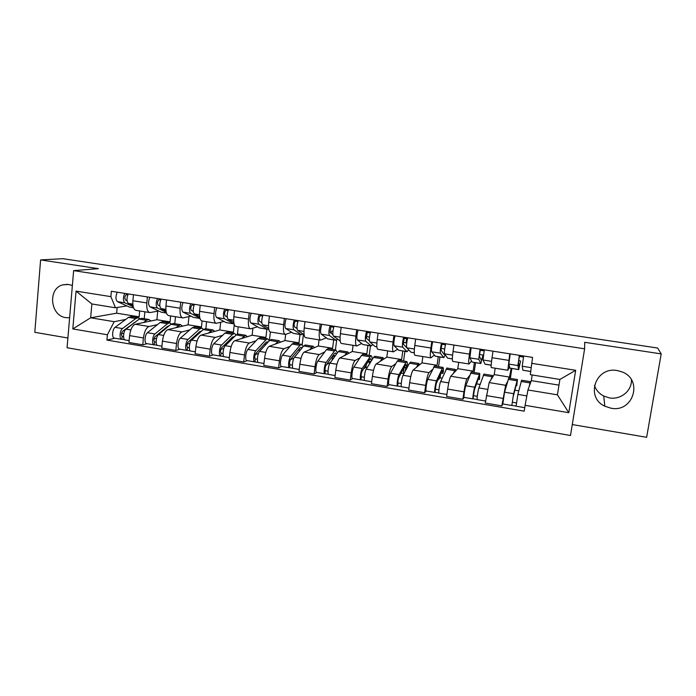 <?xml version="1.0" encoding="UTF-8"?>
<svg xmlns="http://www.w3.org/2000/svg" width="696" height="696" viewBox="0 0 696 696"><rect width="100%" height="100%" fill="white"/><g stroke="black" fill="none" stroke-linecap="round" stroke-linejoin="round"><path stroke-width="1.04" d="M631.429 379.807C632.055 390.752 620.641 400.043 609.435 397.894L603.728 396.041C599.169 393.649 596.072 390.108 594.436 385.419M617.221 370.568C595.628 366.253 585.023 397.312 604.824 406.203L610.888 408.187C633.438 413.032 643.582 379.259 621.615 371.751L617.221 370.568M72.367 285.551L68.739 284.473L62.823 284.847C47.493 288.501 50.147 315.871 65.929 317.654L69.617 317.759M572.277 424.551L646.636 437.314L661.2 353.89L657.633 348.026L62.805 258.686L40.603 259.913L34.8 332.323L67.895 338.004M73.637 270.631L67.068 347.748L570.494 435.496L584.623 348.809L73.637 270.631L98.388 268.656L40.603 259.913M661.2 353.89L584.683 342.301L584.623 348.809M157.731 311.173L156.896 319.725L135.302 324.249C132.397 325.467 130.491 329.251 129.595 335.611L128.951 342.475L142.758 344.825L143.428 337.943C144.324 331.557 146.195 327.746 149.031 326.511L157.47 324.64M158.688 310.99L149.892 312.6C147.491 311.965 146.464 308.754 146.804 302.943L132.893 300.742C132.571 306.527 133.641 309.737 136.12 310.381L149.536 312.539M132.893 300.742L133.458 294.739M147.178 343.676L142.758 344.825M175.488 316.724L174.783 323.71M146.804 302.943L147.387 296.931M167.24 322.483L170.033 321.865L170.633 315.94M188.947 316.637L188.103 324.797L167.91 329.617C165.178 330.887 163.36 334.724 162.446 341.136L161.759 348.052L175.818 350.445L176.523 343.502C177.436 337.064 179.229 333.201 181.882 331.922L189.764 329.93M166.544 299.933L165.944 305.979C165.578 311.808 166.535 315.036 168.841 315.645L182.526 317.855M179.942 349.235L175.818 350.445M206.599 321.735L205.859 328.773M191.061 316.175L182.857 317.907C180.629 317.306 179.716 314.079 180.107 308.232L180.725 302.16M198.856 327.633L201.466 326.972L202.092 321.013M220.667 322.291L219.84 329.965L201.092 335.089C198.551 336.394 196.811 340.292 195.881 346.756L195.158 353.733L209.461 356.161L210.209 349.166C211.149 342.676 212.846 338.761 215.308 337.43L222.624 335.307M200.222 305.222L199.587 311.321C199.169 317.193 200.022 320.421 202.136 321.013L216.099 323.266M213.281 354.882L209.461 356.161M238.232 326.824L237.423 334.097M223.999 321.448L216.404 323.309C214.359 322.735 213.559 319.499 214.003 313.609L214.655 307.493M231.011 332.871L233.43 332.175L234.265 324.519M252.9 328.181L252.109 335.211L234.865 340.657C232.516 342.014 230.863 345.955 229.915 352.481L229.149 359.51L243.713 361.99L244.505 354.934C245.453 348.383 247.071 344.416 249.333 343.041L256.05 340.779M234.508 310.607L233.839 316.75C233.369 322.674 234.1 325.911 236.031 326.467L250.282 328.764M247.219 360.632L243.713 361.99M270.387 332.009L269.387 340.64L267.647 338.839L265.942 339.787L255.806 350.758C253.683 352.785 252.813 362.146 254.753 361.911L258.138 362.39M257.511 326.815L250.551 328.808C248.698 328.26 248.02 325.023 248.515 319.081L249.203 312.913M263.714 338.204L265.924 337.456L266.873 329.199M291.615 332.279L285.673 334.35L284.934 340.553L269.239 346.321C267.09 347.73 265.533 351.724 264.567 358.301L263.749 365.391L278.583 367.914L279.418 360.798C280.392 354.194 281.906 350.175 283.977 348.748L290.075 346.347M269.422 316.088L268.708 322.283C268.186 328.251 268.795 331.496 270.535 332.027L285.073 334.367M281.758 366.488L278.583 367.914M303.447 334.237L302.195 344.677M285.673 334.35L285.316 334.411C283.663 333.889 283.107 330.644 283.655 324.658L284.386 318.437M296.983 343.624L298.984 342.841L299.985 334.515M319.064 339.848L318.316 345.982L304.239 352.089C302.299 353.542 300.837 357.596 299.854 364.234L298.993 371.386L314.096 373.952L314.975 366.775C315.967 360.11 317.385 356.039 319.238 354.56L324.701 352.002M304.978 321.665L304.222 327.92C303.647 333.932 304.126 337.186 305.666 337.69L320.499 340.074M316.924 372.447L314.096 373.952M336.638 340.292L335.428 349.888M326.328 337.838L320.717 340.109C319.264 339.622 318.838 336.368 319.447 330.33L320.221 324.058M330.835 349.14L332.61 348.305L333.662 339.918M353.072 345.32L352.28 351.506L339.874 357.962C338.152 359.467 336.786 363.573 335.785 370.281L334.872 377.484L350.253 380.094L351.184 372.865C352.202 366.139 353.525 362.007 355.151 360.476L359.954 357.761M341.188 327.355L340.396 333.654C339.761 339.718 340.1 342.98 341.431 343.45L356.578 345.886M352.733 378.52L350.253 380.094M370.463 345.825L369.211 355.395M361.668 343.493L356.77 345.921C355.525 345.46 355.238 342.197 355.9 336.116L356.717 329.791M365.269 354.751L366.827 353.873L367.923 345.425M387.663 350.897L386.828 357.126L376.171 363.947C374.674 365.504 373.413 369.672 372.386 376.432L371.429 383.696L387.098 386.358L388.072 379.068C389.108 372.282 390.325 368.097 391.726 366.505L395.841 363.608M378.076 333.149L377.241 339.5C376.545 345.608 376.754 348.879 377.867 349.314L393.336 351.811M389.203 384.697L387.098 386.358M406.612 338.682L406.046 342.876M404.889 351.358L403.584 360.989M397.642 349.253L393.484 351.837C392.466 351.41 392.318 348.13 393.04 342.006L393.892 335.629M400.313 360.458L401.635 359.536L402.793 351.019M422.872 356.57L421.993 362.851L413.137 370.037C411.875 371.655 410.718 375.875 409.666 382.696L408.665 390.021L424.63 392.735L425.656 385.384C426.709 378.537 427.822 374.291 428.988 372.647L432.39 369.55M415.669 339.048L414.79 345.46C414.024 351.611 414.094 354.89 414.981 355.299L430.772 357.84M426.352 390.995L424.63 392.735M441.673 344.607L441.134 348.426M439.924 356.978L438.55 366.688M434.287 355.117L430.894 357.857C430.102 357.466 430.093 354.186 430.885 348.009L431.781 341.579M435.992 366.27L437.062 365.296L438.271 356.709M458.699 362.338L457.785 368.671L450.799 376.24C449.781 377.919 448.729 382.2 447.667 389.09L446.606 396.476L462.875 399.243L463.954 391.822C465.032 384.914 466.033 380.608 466.946 378.902L469.626 375.553M453.975 345.059L453.044 351.524C452.217 357.727 452.13 361.015 452.792 361.389L468.921 363.982M471.296 372.029L465.798 385.732C464.85 388.081 463.475 397.877 464.171 397.399L462.875 399.243M475.568 362.694L474.133 372.49M471.601 361.067L469 363.999C468.452 363.643 468.599 360.354 469.452 354.125L470.4 347.643M472.306 372.195L473.123 371.159L474.394 362.512M495.178 368.21L494.221 374.596L489.175 382.565L485.269 403.045L501.851 405.864L505.635 385.28L507.575 381.512M493.012 351.193L492.037 357.709C491.15 363.965 490.906 367.262 491.324 367.592L507.793 370.246M502.773 403.941L501.851 405.864M511.856 368.523L510.351 378.389M509.62 367.096L507.845 370.255L509.759 353.82M509.272 378.215L511.16 368.41M494.221 374.596L509.829 377.136M457.785 368.671L473.123 371.159M421.993 362.851L437.062 365.296M386.828 357.126L401.635 359.536M352.28 351.506L366.827 353.873M318.316 345.982L332.61 348.305M284.934 340.553L298.984 342.841M252.109 335.211L265.924 337.456M219.84 329.965L233.43 332.175M188.103 324.797L201.466 326.972M156.896 319.725L170.033 321.865M117.172 307.493L116.65 313.174L90.645 317.794L114.205 321.683L125.715 319.438M136.138 317.411L139.122 316.828L139.679 310.955M116.65 313.174L139.122 316.828M126.863 305.892L115.484 307.771L91.872 303.969L90.645 317.794L72.802 328.938L76.047 291.119L110.873 296.644L115.484 307.771M532.196 374.979L531.318 380.625L527.942 389.978L557.426 394.841L559.888 379.442L530.317 374.674L532.553 357.396L111.36 291.276L110.873 296.644M531.631 363.321L575.679 370.298L568.797 412.702L525.106 405.324L527.942 389.978M114.205 321.683L107.401 334.776L106.914 340.074L524.201 411.162L525.106 405.324M107.401 334.776L72.802 328.938M531.318 380.625L558.984 385.132M114.979 338.221L106.914 340.074M144.881 311.791L144.22 318.733M442.099 378.154L440.098 377.824M480.075 384.444L476.534 383.861M518.781 390.856L514.866 390.204M76.047 291.119L91.872 303.969M557.426 394.841L568.797 412.702M559.888 379.442L575.679 370.298M132.971 305.483L128.421 303.404C126.559 301.403 126.507 298.245 128.264 293.93M127.037 300.672L125.515 299.967C124.436 297.984 124.706 296.191 126.333 294.608L127.829 294.843M133.554 307.806L129.499 307.075L117.45 301.655C115.545 299.654 115.475 296.505 117.259 292.198M133.188 306.614L124.889 302.838C123.018 300.846 122.966 297.688 124.723 293.373M126.333 294.608L126.428 293.634M137.277 320.56L122.592 331.279C121.174 333.471 121.061 335.202 122.252 336.473L121.791 339.378C119.12 339.465 119.703 330.391 122.496 328.564L115.084 327.329C112.256 329.147 111.691 338.204 114.396 338.125L121.591 339.344M134.441 322.726L133.954 322.639M139.887 318.655L138.06 317.724L135.772 318.533L122.496 328.564M131.292 316.619L128.525 317.35L115.084 327.329M123.862 333.236L121.461 333.775M123.549 336.647L122 336.385M141.906 318.35L139.2 319.099L126.002 329.147C123.236 330.974 122.635 340.066 125.289 339.97L129.125 340.622M150.971 320.96L148.735 319.464L146.491 320.282L143.628 322.5M124.758 339.787L122.157 339.344M165.996 310.981L161.081 308.615C159.367 306.623 159.358 303.447 161.054 299.071M159.836 305.979L158.114 305.135C157.122 303.151 157.4 301.351 158.94 299.732L160.628 300.002M166.475 313.087L161.141 312.147L149.918 306.832C148.161 304.839 148.135 301.673 149.849 297.314M166.231 312.234L157.496 308.041C155.765 306.049 155.756 302.873 157.453 298.506M158.94 299.732L159.036 298.758M199.604 316.628L194.323 313.913C192.766 311.939 192.792 308.737 194.419 304.309M193.218 311.408L191.278 310.407C190.391 308.415 190.678 306.605 192.122 304.952L194.019 305.248M199.987 318.472L193.331 317.315L182.97 312.104C181.351 310.12 181.369 306.927 183.022 302.525M199.865 318.02L190.678 313.339C189.094 311.356 189.121 308.154 190.756 303.734M192.122 304.952L192.226 303.969M169.232 325.719L167.527 326.389L155.008 336.699C153.651 338.926 153.529 340.666 154.634 341.927L154.164 344.859C151.667 344.99 152.32 335.837 154.947 333.967L147.413 332.705C144.742 334.576 144.107 343.702 146.639 343.589L153.981 344.833M166.483 327.99L165.735 327.868M171.46 323.936L169.641 322.874L167.484 323.718L154.947 333.967M162.716 321.743L160.124 322.509L147.413 332.705M156.574 338.3L153.964 338.961M156.13 342.136L154.399 341.849M173.513 323.501L170.972 324.284L158.523 334.558C155.913 336.438 155.243 345.59 157.722 345.468L161.951 346.182M182.561 326.128L180.49 324.64L175.688 327.764M157.226 345.286L154.512 344.825M201.657 331.035L199.752 331.679L187.998 342.223C186.711 344.476 186.571 346.234 187.581 347.487L187.102 350.445C184.788 350.601 185.51 341.388 187.981 339.465L180.308 338.186C177.802 340.1 177.089 349.296 179.455 349.148L186.937 350.419M199.082 333.349L198.064 333.184M203.563 329.339L201.753 328.103L199.743 328.982L187.981 339.465M194.671 326.955L192.253 327.755L180.308 338.186M189.886 343.372L187.067 344.181M189.295 347.73L187.363 347.408M205.659 328.738L203.293 329.565L191.609 340.074C189.164 341.997 188.433 351.219 190.73 351.062L195.35 351.845M214.681 331.374L212.785 329.904L208.295 333.123M190.269 350.888L187.433 350.41M233.812 322.431L228.157 319.316C226.757 317.341 226.826 314.122 228.392 309.642M227.2 316.967L225.043 315.767C224.26 313.774 224.538 311.947 225.895 310.268L228.001 310.599M234.1 323.945L224.443 318.725C223.016 316.75 223.094 313.531 224.66 309.059M234.056 323.936L226.078 322.57L216.595 317.472C215.134 315.497 215.195 312.278 216.778 307.823M225.895 310.268L226.009 309.268M268.639 328.434L262.601 324.815C261.357 322.848 261.478 319.603 262.966 315.07M261.783 322.657L259.417 321.221C258.729 319.229 259.016 317.385 260.278 315.671L262.601 316.036M268.734 329.051L267.168 329.165L258.816 324.205C257.555 322.248 257.677 319.003 259.173 314.479M267.473 329.295L259.399 327.92L250.83 322.935C249.533 320.969 249.638 317.733 251.152 313.217M260.278 315.671L260.391 314.67M304.108 334.672L297.671 330.409C296.592 328.451 296.766 325.189 298.175 320.604M297.001 328.512L294.408 326.772C293.825 324.788 294.121 322.918 295.278 321.178L297.836 321.578M296.557 328.207L296.948 327.329M303.125 334.019L301.203 334.628L293.816 329.791C292.72 327.842 292.885 324.571 294.312 319.995M301.472 334.759L293.294 333.358L285.691 328.495C284.551 326.537 284.707 323.283 286.143 318.716M295.278 321.178L295.4 320.169M234.569 336.507L232.525 337.047L221.572 347.835C220.354 350.131 220.197 351.898 221.111 353.142L220.632 356.126C218.492 356.326 219.292 347.034 221.589 345.059L213.776 343.763C211.445 345.721 210.662 354.995 212.837 354.803L220.475 356.1M232.246 338.804L230.959 338.595M236.205 334.898L234.413 333.428L232.56 334.341L221.589 345.059M227.183 332.244L224.939 333.097L213.776 343.763M223.842 348.409L220.789 349.409M223.051 353.429L220.91 353.063M238.354 334.071L236.17 334.924L225.286 345.677C223.016 347.652 222.207 356.952 224.321 356.752L229.358 357.605M247.358 336.707L245.645 335.255L241.477 338.569M223.903 356.587L220.928 356.082M267.995 342.162L267.212 341.762L265.872 342.519L255.736 353.551C254.597 355.882 254.431 357.657 255.241 358.901L255.032 361.859M265.994 344.355L264.419 344.102M260.243 337.638L258.19 338.526L247.854 349.435C245.697 351.445 244.835 360.789 246.828 360.572L254.614 361.885M258.486 353.377L255.171 354.621M257.416 359.223L255.058 358.823M271.614 339.491L269.622 340.387L259.573 351.384C257.468 353.42 256.589 362.781 258.512 362.546L263.975 363.477M280.601 342.145L279.07 340.701L275.233 344.12M301.942 348.043L301.02 347.304L299.802 348.078L290.528 359.371C289.466 361.729 289.284 363.53 289.98 364.765L289.493 367.801C287.744 368.071 288.701 358.64 290.632 356.561L282.541 355.212C280.566 357.274 279.627 366.696 281.419 366.427L289.371 367.775M300.341 350.01L298.471 349.697M303.117 346.599L301.464 344.355L299.915 345.338L290.632 356.561M293.895 343.119L292.024 344.05L282.541 355.212M293.895 358.162L290.293 359.745M292.398 365.122L289.823 364.687M305.457 345.007L303.656 345.947L294.469 357.205C292.555 359.284 291.589 368.723 293.32 368.445L299.219 369.445M314.418 347.669L313.078 346.243L309.59 349.766M292.981 368.288L289.736 367.74M300.15 350.245L299.184 350.654L299.08 351.558M299.184 350.654L299.741 350.74M340.205 340.97L333.384 336.098C332.479 334.167 332.697 330.87 334.036 326.233M332.862 334.558L330.035 332.427L330.922 326.781L333.715 327.224M330.991 333.149L331.705 331.105L332.932 331.296M337.699 339.335L335.846 340.187L329.46 335.472C328.538 333.541 328.747 330.252 330.095 325.615M336.081 340.309L327.799 338.891L321.178 334.158C320.212 332.209 320.412 328.93 321.778 324.31M330.922 326.781L331.052 325.763M336.412 354.22L335.42 352.933L334.332 353.742L325.945 365.296C324.962 367.697 324.762 369.506 325.354 370.724L324.867 373.796C323.327 374.109 324.362 364.6 326.102 362.468L317.863 361.094C316.071 363.208 315.053 372.699 316.645 372.404L324.754 373.778M335.307 355.76L333.132 355.395M337.395 352.855L335.863 349.957L334.498 350.984L326.102 362.468M328.12 348.696L326.459 349.67L317.863 361.094M330.504 362.425L326.537 364.486M328.025 371.133L325.215 370.655M339.892 350.619L338.3 351.602L330.008 363.121C328.286 365.252 327.242 374.77 328.756 374.457L335.124 375.535M348.835 353.298L347.695 351.889L344.564 355.517M328.469 374.309L325.084 373.735M333.915 355.525L332.644 356.161L332.149 360.145M332.644 356.161L334.767 356.509M376.893 346.86L374.987 346.469L369.759 341.901C369.028 339.979 369.298 336.664 370.559 331.966M369.402 340.883L366.331 338.186L367.227 332.488L370.255 332.966M366.148 337.664L366.47 336.603L369.489 337.082M372.899 344.642L371.107 345.842L365.757 341.266C365.017 339.344 365.278 336.029 366.54 331.331M371.307 345.964L362.921 344.529L357.326 339.918C356.535 337.995 356.787 334.689 358.075 330.008M367.227 332.488L367.358 331.461M371.386 360.832L370.429 358.666L369.48 359.51L362.024 371.333C361.12 373.769 360.902 375.588 361.381 376.806L360.885 379.894C359.554 380.251 360.676 370.663 362.225 368.488L353.829 367.088C352.237 369.254 351.132 378.824 352.515 378.476L360.789 379.885M370.907 361.607L368.41 361.198M372.195 359.545C372.064 356.996 371.629 355.7 370.89 355.665L362.225 368.488M362.964 354.377L361.511 355.395L353.829 367.088M366.331 364.504L365.957 367.323L367.21 367.531M365.957 367.323L363.634 368.776M364.304 377.249L361.259 376.736M374.944 356.326L373.561 357.361L366.2 369.15C364.678 371.333 363.547 380.93 364.852 380.573L371.681 381.73M383.853 359.032L382.93 357.631L380.164 361.389M364.608 380.425L361.067 379.833M367.932 361.972L369.55 362.233L369.289 364.191M369.55 362.233L370.646 361.563M414.268 352.855L410.962 352.237L406.803 347.817C406.273 345.903 406.586 342.562 407.76 337.804M406.742 347.73L403.297 344.059L404.202 338.308L407.491 338.822M403.184 342.423L406.734 342.98M408.735 349.87L407.012 351.602L402.732 347.165C402.175 345.251 402.488 341.919 403.671 337.168M407.169 351.724L398.669 350.262L394.136 345.799C393.545 343.876 393.84 340.553 395.041 335.811M404.202 338.308L404.341 337.273M405.785 367.349L405.263 371.125M404.332 367.105L406.821 367.514L406.072 364.504L405.263 365.374L398.764 377.476C397.947 379.946 397.712 381.791 398.069 382.991L397.573 386.115C396.468 386.515 397.668 376.849 399.008 374.613L390.465 373.186C389.073 375.414 387.889 385.053 389.047 384.671L397.494 386.106M406.821 367.514L407.499 365.348C407.465 362.781 407.143 361.494 406.534 361.476L399.008 374.613M398.434 360.154L397.19 361.215L390.465 373.186M401.079 373.152L403.462 373.552L404.35 372.856M401.261 383.487L397.973 382.93M410.623 362.137L409.457 363.216L403.062 375.283C401.749 377.536 400.531 387.202 401.609 386.802L408.935 388.037M419.505 364.869L418.792 363.469L416.417 367.375M401.418 386.663L397.729 386.045M403.906 367.897L403.462 373.552M404.228 367.949L405.159 367.244M452.348 358.971L447.589 358.118L444.553 353.838C444.213 351.941 444.587 348.574 445.675 343.754M444.727 354.09L444.1 354.429L440.951 350.036L441.873 344.233L445.423 344.79M440.925 348.4L444.683 348.992M445.257 354.829L443.822 357.605L440.403 353.176C440.046 351.271 440.411 347.922 441.508 343.102M443.683 357.579L435.339 356.239L431.65 351.776C431.242 349.87 431.598 346.521 432.712 341.727M441.873 344.233L442.021 343.189M440.69 373.604L440.063 378.05L438.158 379.311M440.907 373.126L442.83 373.439L442.351 370.437L441.699 371.351L436.192 383.74L434.939 392.448C434.069 392.892 435.365 383.148 436.488 380.851L427.779 379.398C426.605 381.686 425.326 391.404 426.256 390.978L434.887 392.44M442.83 373.439L443.43 371.238C443.5 368.663 443.3 367.384 442.83 367.392L436.488 380.851M434.539 366.035L427.779 379.398M438.915 389.838L435.374 389.238M446.954 368.062L440.62 381.538C439.515 383.844 438.21 393.588 439.054 393.144L446.893 394.475M455.793 370.829L455.315 369.419L453.322 373.508M438.915 393.022L435.07 392.37M439.011 377.389L438.724 379.407M491.167 365.2L485.051 364.217L483.015 359.971L484.303 349.827M479.396 354.49L483.094 355.073L481.458 360.467L479.335 356.126L480.266 350.271L484.077 350.871M483.094 355.073L480.788 363.442L478.787 359.301L480.057 349.157M480.875 363.547L472.14 362.059L469.87 357.875L471.096 347.748M480.266 350.271L480.423 349.209M478.152 379.25L479.483 379.468L479.3 376.493L478.796 377.432L474.324 390.117L473.019 398.904C472.384 399.391 473.776 389.569 474.681 387.211L465.798 385.732M479.483 379.468L479.788 373.413L474.681 387.211M477.282 396.311L473.48 395.667M483.938 374.091L478.883 387.916C478.004 390.282 476.603 400.104 477.212 399.617L485.573 401.026M492.733 376.936L492.498 375.483L490.906 379.833M477.117 399.495L473.115 398.817M530.683 371.542L522.887 370.202L522.217 366.226L523.688 356.004M518.598 360.693L520.591 361.006L519.294 366.514L518.442 362.338L519.39 356.422L523.488 357.065M520.591 361.006L518.711 369.532L517.911 365.539L519.355 355.325M518.746 369.628L509.898 368.114L508.82 364.086L510.22 353.89M519.39 356.422L519.547 355.36M516.101 385.488L516.815 385.601L516.937 382.652L516.58 383.626L513.187 396.616L511.821 405.481L502.799 403.95L504.548 392.187L508.733 378.128M516.815 385.601L517.424 379.546L513.596 393.692L511.821 405.481M516.388 402.906L512.317 402.218M521.617 380.225L517.876 394.406L516.093 406.203L524.749 407.665M530.326 383.357L530.369 381.652L529.125 386.698M516.058 406.09L511.882 405.385M505.635 385.28L489.175 382.565M466.946 378.902L450.799 376.24M428.988 372.647L413.137 370.037M391.726 366.505L376.171 363.947M355.151 360.476L339.874 357.962M319.238 354.56L304.239 352.089M283.977 348.748L269.239 346.321M249.333 343.041L234.865 340.657M215.308 337.43L201.092 335.089M181.882 331.922L167.91 329.617M149.031 326.511L135.302 324.249M469.452 354.125L453.044 351.524M430.885 348.009L414.79 345.46M393.04 342.006L377.241 339.5M355.9 336.116L340.396 333.654M319.447 330.33L304.222 327.92M283.655 324.658L268.708 322.283M248.515 319.081L233.839 316.75M214.003 313.609L199.587 311.321M180.107 308.232L165.944 305.979M508.759 360.363L492.037 357.709M463.954 391.822L447.667 389.09M425.656 385.384L409.666 382.696M388.072 379.068L372.386 376.432M351.184 372.865L335.785 370.281M314.975 366.775L299.854 364.234M279.418 360.798L264.567 358.301M244.505 354.934L229.915 352.481M210.209 349.166L195.881 346.756M176.523 343.502L162.446 341.136M143.428 337.943L129.595 335.611M502.99 398.39L486.382 395.598M128.421 303.404L132.832 304.108M129.499 307.075L133.519 307.719M117.45 301.655L124.889 302.838M135.772 318.533L128.525 317.35M146.491 320.282L139.2 319.099M130.848 329.947L126.002 329.147M161.081 308.615L165.848 309.372M161.141 312.147L166.448 313M149.918 306.832L157.496 308.041M194.323 313.913L199.447 314.731M193.331 317.315L199.961 318.376M182.97 312.104L190.678 313.339M167.484 323.718L160.124 322.509M178.385 325.493L170.972 324.284M163.682 335.42L158.523 334.558M199.743 328.982L192.253 327.755M210.827 330.791L203.293 329.565M197.099 340.988L191.609 340.074M228.157 319.316L233.665 320.195M226.078 322.57L233.717 323.797M216.595 317.472L224.443 318.725M262.601 324.815L268.499 325.754M259.399 327.92L267.168 329.165M250.83 322.935L258.816 324.205M297.671 330.409L303.969 331.409M293.294 333.358L301.203 334.628M285.691 328.495L293.816 329.791M232.56 334.341L224.939 333.097M243.835 336.177L236.17 334.924M231.115 346.651L225.286 345.677M265.942 339.787L258.19 338.526M255.806 350.758L247.854 349.435M277.426 341.666L269.622 340.387M265.75 352.42L259.573 351.384M299.915 345.338L292.024 344.05M311.599 347.243L303.656 345.947M301.02 358.292L294.469 357.205M339.657 340.796L340.196 340.883M333.384 336.098L340.092 337.168M327.799 338.891L335.846 340.187M321.178 334.158L329.46 335.472M334.498 350.984L326.459 349.67M346.382 352.924L338.3 351.602M336.934 364.269L330.008 363.121M374.987 346.469L376.884 346.773M369.759 341.901L376.893 343.041M362.921 344.529L371.107 345.842M357.326 339.918L365.757 341.266M369.689 356.726L361.511 355.395M381.791 358.701L373.561 357.361M373.508 370.368L366.2 369.15M410.962 352.237L414.259 352.768M406.803 347.817L414.39 349.027M398.669 350.262L407.012 351.602M394.136 345.799L402.732 347.165M405.516 362.572L397.19 361.215M417.835 364.591L409.457 363.216M410.779 376.571L403.062 375.283M447.589 358.118L452.348 358.884M444.553 353.838L452.6 355.125M435.07 356.108L443.561 357.474M431.65 351.776L440.403 353.176M441.995 368.532L433.521 367.149M454.54 370.585L446.014 369.185M448.746 382.896L440.62 381.538M484.894 364.104L491.167 365.113M483.015 359.971L491.541 361.337M472.14 362.059L480.788 363.442M469.87 357.875L478.787 359.301M479.144 374.596L470.513 373.186M491.924 376.684L483.233 375.266M487.444 389.342L478.883 387.916M522.887 370.202L530.691 371.455M522.217 366.226L531.135 367.653M509.898 368.114L518.711 369.532M508.82 364.086L517.911 365.539M516.989 380.773L508.193 379.337M513.596 393.692L504.548 392.187M530.004 382.904L521.147 381.46M526.846 395.902L517.876 394.406M604.824 406.203L603.728 396.041M62.823 284.847L67.616 284.342M138.06 317.724L130.848 316.55M148.735 319.464L141.479 318.281M169.641 322.874L162.307 321.674M180.49 324.64L173.113 323.44M201.753 328.103L194.288 326.885M212.785 329.904L205.285 328.677M234.413 333.428L226.826 332.192M245.645 335.255L238.015 334.01M267.647 338.839L259.93 337.586M279.07 340.701L271.301 339.439M301.464 344.355L293.608 343.076M313.078 346.243L305.179 344.955M335.863 349.957L327.877 348.652M347.695 351.889L339.657 350.575M370.89 355.665L362.746 354.342M382.93 357.631L374.744 356.291M406.534 361.476L398.251 360.128M418.792 363.469L410.457 362.111M442.83 367.392L434.4 366.018M455.315 369.419L446.823 368.036M479.788 373.413L471.201 372.012M472.975 398.895L464.171 397.399M492.498 375.483L483.859 374.074M517.424 379.546L508.68 378.119M530.369 381.652L521.565 380.216"/></g></svg>
